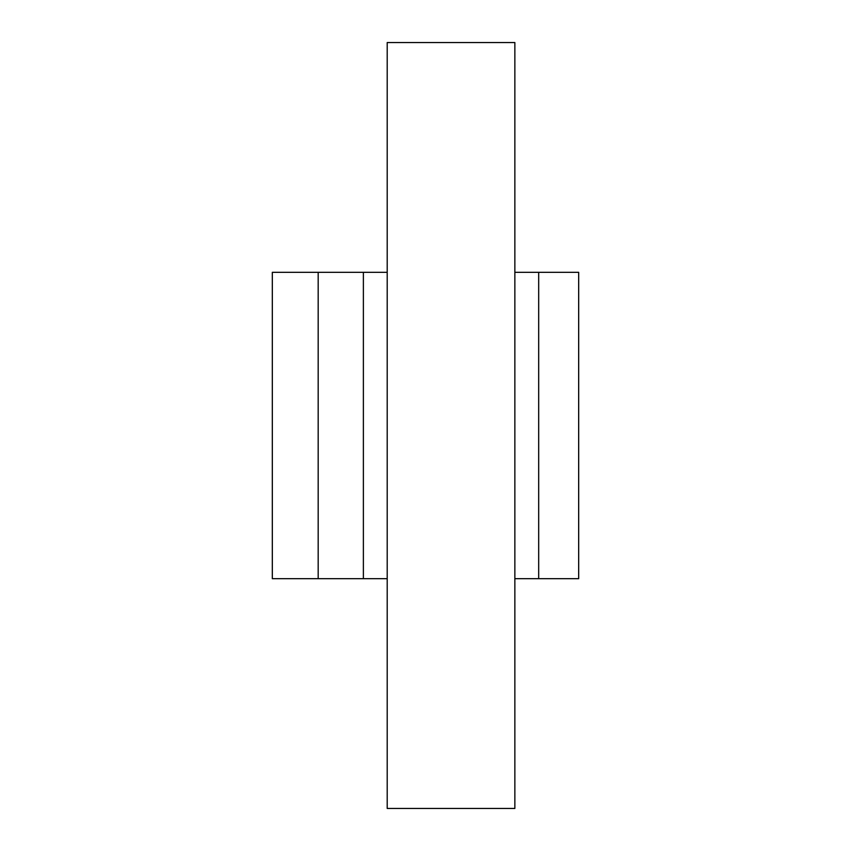 <?xml version="1.0" encoding="UTF-8"?>
<svg xmlns="http://www.w3.org/2000/svg" width="851" height="851" viewBox="0 0 851 851"><rect width="100%" height="100%" fill="white"/><g stroke="black" fill="none" stroke-linecap="round" stroke-linejoin="round"><path stroke-width="1.28" d="M514.855 808.45L387.205 808.45L387.205 42.55L514.855 42.55L514.855 808.45M514.855 578.68L538.683 578.68L538.683 272.32L514.855 272.32M387.205 578.68L363.377 578.68L363.377 272.32L272.32 272.32L272.32 578.68L363.377 578.68M538.683 272.32L578.68 272.32L578.68 578.68L538.683 578.68M387.205 272.32L363.377 272.32M318.178 578.68L318.178 272.32"/></g></svg>
